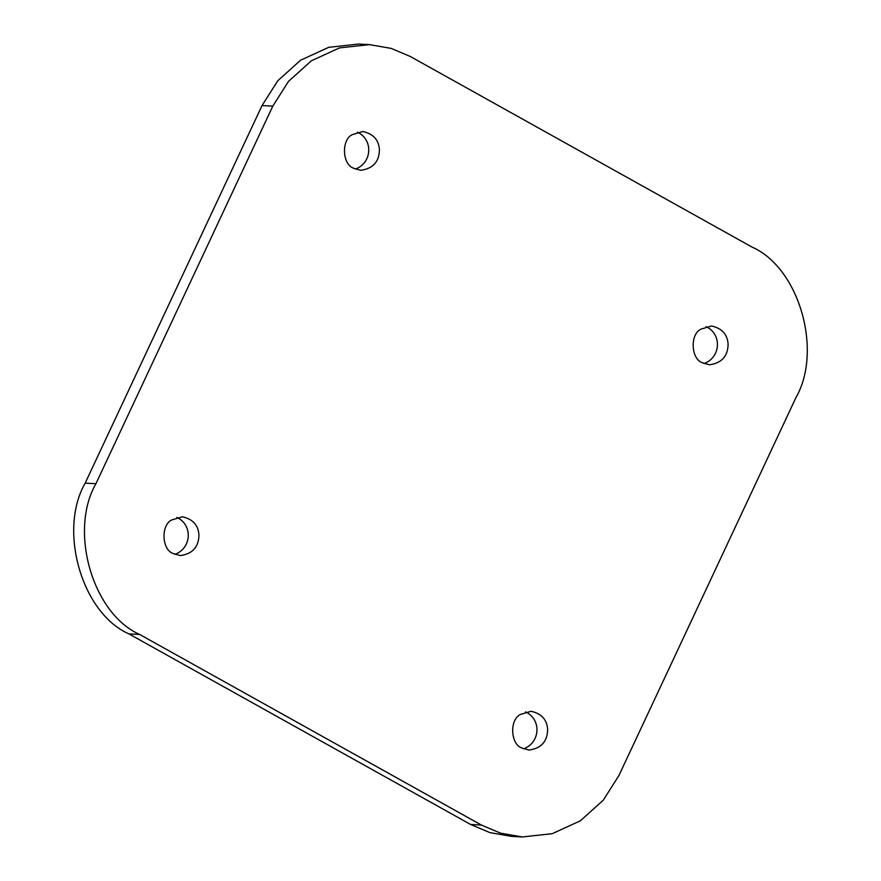 <?xml version="1.0" encoding="UTF-8"?>
<svg xmlns="http://www.w3.org/2000/svg" width="881" height="881" viewBox="0 0 881 881"><rect width="100%" height="100%" fill="white"/><g stroke="black" fill="none" stroke-linecap="round" stroke-linejoin="round"><path stroke-width="1.32" d="M470.619 824.473L128.901 633.88C81.955 613.341 57.904 530.439 85.171 483.14L262.031 105.566L272.802 106.138L95.93 483.713C68.663 531.012 92.714 613.914 139.672 634.452L481.378 825.045L500.606 833.173L522.312 836.95L511.542 836.377L489.847 832.6L470.619 824.473L481.378 825.045M272.802 106.138L288.505 81.371L311.356 60.8L339.504 47.904L369.458 44.623L391.153 48.4L410.381 56.527L752.099 247.121C799.045 267.659 823.096 350.561 795.829 397.86L618.969 775.434L603.265 800.201L580.414 820.784L552.266 833.679L522.312 836.95M262.031 105.566L277.735 80.799L300.586 60.216L328.734 47.321L358.688 44.05L369.458 44.623M706.066 326.631C722.024 334.009 721.021 357.312 704.095 363.578M702.344 362.73C690.902 358.963 689.867 334.284 700.935 329.142L711.518 325.992C721.98 328.283 727.519 334.395 728.113 344.295C727.849 356.287 721.627 363.115 709.425 364.789L702.344 362.73M525.594 711.903C541.551 719.292 540.549 742.584 523.611 748.85M521.86 748.002C510.418 744.247 509.383 719.568 520.462 714.425L531.034 711.275C541.507 713.566 547.035 719.667 547.641 729.578C547.376 741.571 541.143 748.398 528.941 750.061L521.86 748.002M176.905 517.422C192.862 524.812 191.86 548.103 174.934 554.369M173.183 553.521C161.73 549.766 160.694 525.087 171.773 519.944L182.356 516.795C192.818 519.085 198.357 525.186 198.952 535.097C198.688 547.09 192.454 553.918 180.264 555.581L173.183 553.521M357.389 132.15C373.346 139.528 372.333 162.831 355.406 169.097M353.655 168.249C342.213 164.483 341.178 139.804 352.257 134.661L362.829 131.511C373.302 133.802 378.83 139.914 379.425 149.814C379.171 161.807 372.938 168.634 360.736 170.308L353.655 168.249M85.171 483.14L95.93 483.713M128.901 633.88L139.672 634.452"/></g></svg>
